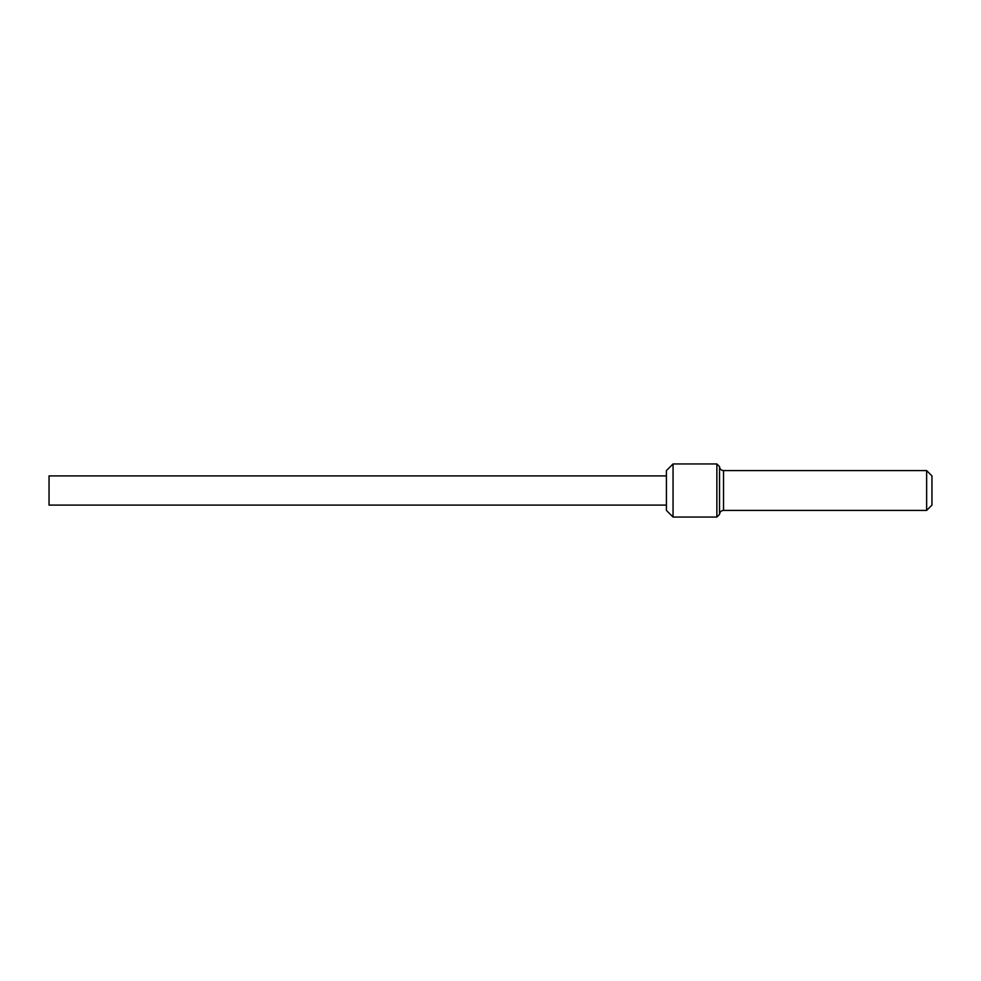 <?xml version="1.0" encoding="UTF-8"?>
<svg xmlns="http://www.w3.org/2000/svg" width="981" height="981" viewBox="0 0 981 981"><rect width="100%" height="100%" fill="white"/><g stroke="black" fill="none" stroke-linecap="round" stroke-linejoin="round"><path stroke-width="1.47" d="M926.64 470.586L931.95 475.895L931.95 505.105L926.64 510.414L926.64 470.586L723.512 470.586L723.512 510.414C721.084 510.647 719.76 511.984 719.527 514.4L716.866 517.048L716.866 463.952L719.527 466.6L719.527 514.4M673.052 517.048L666.418 510.414L666.418 470.586L673.052 463.952L673.052 517.048L716.866 517.048M666.418 505.105L49.05 505.105L49.05 475.895L666.418 475.895M673.052 463.952L716.866 463.952M723.512 470.586C721.084 470.353 719.76 469.016 719.527 466.6M926.64 510.414L723.512 510.414"/></g></svg>
